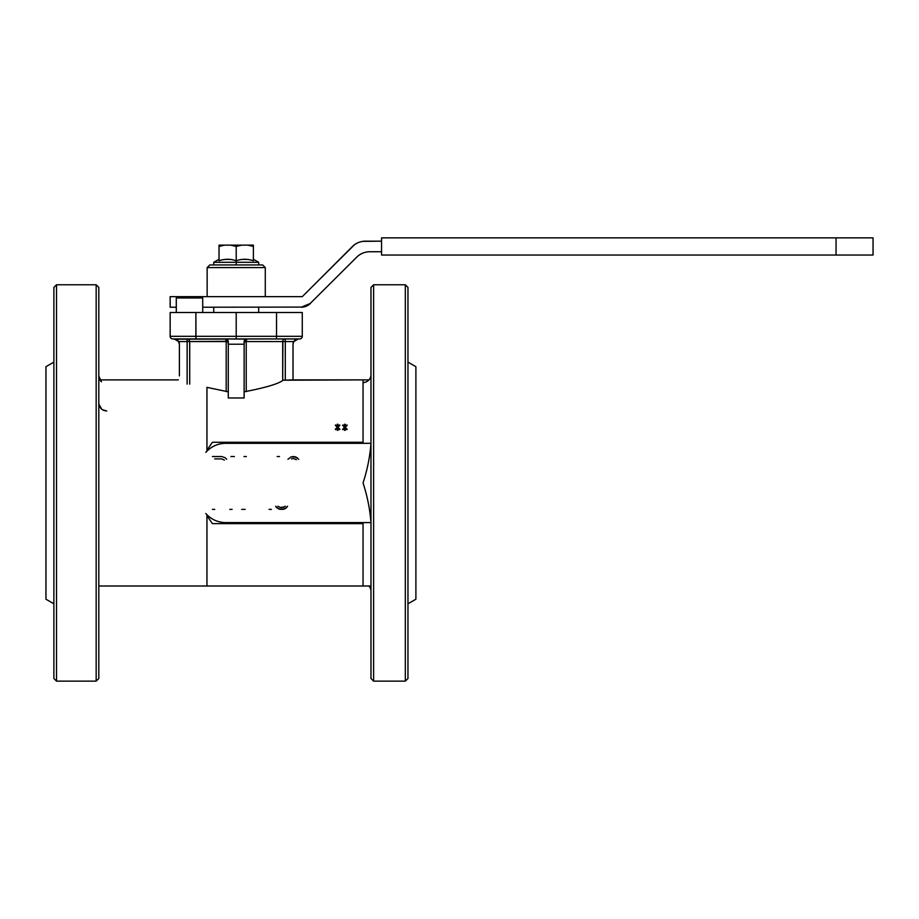 <?xml version="1.0" encoding="UTF-8"?>
<svg xmlns="http://www.w3.org/2000/svg" width="919" height="919" viewBox="0 0 919 919"><rect width="100%" height="100%" fill="white"/><g stroke="black" fill="none" stroke-linecap="round" stroke-linejoin="round"><path stroke-width="1.38" d="M270.565 338.939L276.47 338.939L276.539 336.297L276.47 338.939L236.206 338.939L236.206 336.297L276.539 336.297L195.885 336.297L195.954 338.939L195.885 336.297L170.153 336.297L170.153 312.506L236.206 312.506L236.206 336.297L195.885 336.297L195.954 338.939L195.885 312.506L195.885 336.297L170.153 336.297L170.153 312.506L195.885 312.506L170.153 312.506L170.153 336.297A2.642 2.642 0 0 0 172.795 338.939L236.206 338.939L236.206 337.055L236.206 338.939L172.795 338.939A2.642 2.642 0 0 1 170.153 336.297L236.206 336.297L236.206 338.939L276.47 338.939L172.795 338.939A2.642 2.642 0 0 1 170.153 336.297L170.153 312.506L170.153 336.297A2.642 2.642 0 0 0 172.795 338.939L276.47 338.939L174.116 338.939L178.688 341.581A5.284 5.284 0 0 1 179.033 342.293A5.284 5.284 0 0 0 178.688 341.581L176.643 339.582A5.284 5.284 0 0 0 176.069 339.306A5.284 5.284 0 0 1 176.609 339.559L177.241 339.961A5.284 5.284 0 0 1 177.758 340.398L174.116 338.939L177.769 340.409M250.473 245.614L253.391 246.453L247.9 245.132L241.697 245.132L236.206 246.453L236.206 262.306L258.676 262.306L253.391 259.25L258.676 262.306L213.748 262.306L213.748 264.948L213.748 262.306L236.206 262.306L236.206 264.948L236.206 262.306L213.748 262.306L219.032 259.25L213.748 262.306M258.676 262.306L258.676 264.948L258.676 262.306L236.206 262.306L236.206 246.453L230.715 245.132L219.032 245.132L219.032 260.789C224.753 258.767 230.485 258.767 236.206 260.789C241.938 258.767 247.659 258.767 253.391 260.789C253.38 258.767 253.38 258.767 253.391 260.789C253.38 258.767 253.38 258.767 253.391 260.789L253.391 245.132L253.391 246.453L253.391 245.132L224.523 245.132L219.032 246.453L221.617 245.695M354.378 244.822L302.271 296.653L306.475 292.449L302.271 296.653L201.387 296.653L202.708 297.974L176.287 297.974L176.287 312.506M201.387 296.653L202.708 297.974L201.387 296.653L177.608 296.653L302.271 296.653L170.153 296.653L170.153 307.222L170.153 296.653L170.153 307.222L176.287 307.222L170.153 307.222M206.947 586.012L206.947 515.731L212.427 523.635L363.051 523.635L212.427 523.635L206.947 515.731L206.947 586.012L363.051 586.012L363.051 523.635L363.051 586.012L206.947 586.012M244.132 397.973L244.132 392.333L244.132 397.973L228.28 397.973L228.28 391.827L206.947 387.347L228.28 391.827L228.28 397.973L244.132 397.973M206.947 450.172L206.947 387.347L206.947 450.172L212.427 442.269L206.947 450.172M293.023 379.892L283.109 380.213C278.549 383.82 265.568 387.692 244.132 391.827C265.568 387.692 278.549 383.82 283.109 380.213L363.051 379.892L363.051 442.269L212.427 442.269L363.051 442.269L363.051 379.892L293.023 379.892L368.956 379.892M368.956 586.012A7.926 7.926 0 0 1 370.977 591.296A7.926 7.926 0 0 0 368.956 586.012A7.926 7.926 0 0 1 370.977 591.296A7.926 7.926 0 0 0 368.956 586.012M363.051 382.534A7.926 7.926 0 0 0 370.977 374.607A7.926 7.926 0 0 1 363.051 382.534A7.926 7.926 0 0 0 370.977 374.607A7.926 7.926 0 0 1 363.051 382.534M224.374 460.074L221.674 458.891L214.736 458.891L221.674 458.891L214.736 458.891L221.674 458.891L224.374 460.074M291.426 458.891L293.356 458.501L291.426 458.891M296.435 459.672L293.356 458.501L296.435 459.672M277.94 506.231L280.249 507.414L282.949 507.414L285.258 506.231L282.949 507.414L284.109 507.012L280.249 507.414L282.949 507.414L280.249 507.414L277.94 506.231M287.578 506.231L286.418 507.805L282.558 509.379L278.71 508.988L275.631 506.231L276.78 507.805L275.631 506.231L276.78 507.805L280.64 509.379L278.71 508.988L284.488 508.988L282.558 509.379L286.418 507.805L284.488 508.988L287.578 506.231M271.392 509.379L269.072 509.379L271.392 509.379M245.178 509.379L241.72 509.379L245.178 509.379M232.082 509.379L229.773 509.379L232.082 509.379M214.736 509.379L212.427 509.379L214.736 509.379M287.957 459.282L291.036 456.915L293.356 456.525L295.665 456.915L298.744 459.282L295.665 456.915L297.595 458.099L293.356 456.525L295.665 456.915L291.036 456.915L293.356 456.525L291.036 456.915L287.957 459.282M277.17 456.525L279.479 456.525L277.17 456.525M230.922 456.525L234.391 456.525L230.922 456.525M244.029 456.525L246.338 456.525L244.029 456.525M212.427 456.525L221.674 456.525L225.144 457.708L226.683 459.282L225.144 457.708L226.683 459.282L225.144 457.708L221.674 456.525L212.427 456.525M225.718 443.314C217.769 443.463 211.129 446.485 205.799 452.378A26.421 26.421 0 0 1 225.718 443.314L370.966 443.314L225.718 443.314C217.769 443.463 211.129 446.485 205.799 452.378A26.421 26.421 0 0 1 225.718 443.314M205.799 513.526C211.129 519.419 217.769 522.44 225.718 522.589L370.966 522.589L225.718 522.589A26.421 26.421 0 0 1 205.799 513.526C211.129 519.419 217.769 522.44 225.718 522.589L370.966 522.589L225.718 522.589A26.421 26.421 0 0 1 205.799 513.526M370.771 522.589L370.966 522.589C370.012 509.494 367.382 496.283 363.051 482.957C367.347 469.758 369.978 456.536 370.966 443.314L370.782 443.314M344.556 424.256L345.211 424.256L345.211 426.611L347.198 425.267L345.211 427.289L347.198 429.311L345.211 427.967L345.211 430.322L344.556 430.322L344.556 427.967L342.569 429.311L344.556 427.289L342.569 425.267L344.556 426.611L344.556 424.256L344.556 426.611L344.556 424.256L345.211 424.256L344.556 424.256L345.211 424.256L345.211 426.611L347.198 425.267L345.211 427.289L347.198 429.311L345.211 427.967L346.865 429.655L345.211 427.967L345.211 430.322L344.556 430.322L344.556 427.967L342.569 429.311L344.556 427.289L342.569 425.267L344.556 426.611L342.902 424.934L344.556 426.611L344.556 424.256M335.297 425.267L337.284 426.611L337.284 424.256L337.951 424.256L337.284 424.256L337.284 426.611L337.284 424.256L337.951 424.256L337.951 426.611L339.593 424.934L337.951 427.289L339.927 429.311L337.951 427.967L337.951 430.322L337.284 430.322L337.284 427.967L335.63 429.655L337.284 427.289L335.297 425.267L337.284 426.611L335.63 424.934L337.284 426.611L337.284 424.256L337.951 424.256L337.951 426.611L339.927 425.267L337.951 427.289L339.927 429.311L337.951 427.967L339.593 429.655L337.951 427.967L337.951 430.322L337.284 430.322L337.284 427.967L335.297 429.311L337.284 427.289L335.297 425.267L337.284 427.289L335.297 429.311L337.284 427.289L335.297 425.267M370.977 564.576L370.977 401.327M363.051 443.314L365.038 443.314M98.804 678.498L98.804 287.406L96.162 284.764L96.162 681.14L96.162 284.764L96.162 681.14L96.162 284.764L98.804 287.406L96.162 284.764L56.519 284.764L56.519 681.14L96.162 681.14L98.804 678.498L96.162 681.14L56.519 681.14L96.162 681.14L98.804 678.498L98.804 287.406L96.162 284.764L56.519 284.764L56.519 681.14L96.162 681.14L98.804 678.498L98.804 287.406L98.804 678.498M53.876 678.498L56.519 681.14L53.876 678.498L53.876 606.862L53.876 678.498L56.519 681.14L56.519 284.764L96.162 284.764L56.519 284.764L56.519 681.14L53.876 678.498L53.876 287.406L56.519 284.764L53.876 287.406L53.876 678.498L53.876 287.406L56.519 284.764L53.876 287.406L53.876 678.498M53.876 359.042L53.876 287.406L53.876 359.042M45.95 599.222L53.876 603.794L45.95 599.222L53.876 603.794L45.95 599.222L45.95 366.681L53.876 362.109L45.95 366.681L45.95 599.222L45.95 366.681L53.876 362.109L45.95 366.681L45.95 599.222M236.206 312.506L276.539 312.506L195.885 312.506L236.206 312.506L195.885 312.506L195.885 336.297L195.885 312.506L170.153 312.506L170.153 336.297L236.206 336.297L236.206 312.506L302.271 312.506L302.271 336.297L302.271 312.506L302.271 336.297L302.271 312.506L236.206 312.506L236.206 338.939L236.206 312.506M276.539 336.297L276.539 312.506L276.539 336.297L276.539 312.506L276.539 336.297L302.271 336.297A2.642 2.642 0 0 1 299.628 338.939A2.642 2.642 0 0 0 302.271 336.297A2.642 2.642 0 0 1 299.628 338.939A2.642 2.642 0 0 0 302.271 336.297L276.539 336.297L302.271 336.297A2.642 2.642 0 0 1 299.628 338.939A2.642 2.642 0 0 0 302.271 336.297A2.642 2.642 0 0 1 299.628 338.939A2.642 2.642 0 0 0 302.271 336.297L236.206 336.297L276.539 336.297L276.47 338.939L299.628 338.939L276.47 338.939L276.539 336.297M298.307 338.939L296.711 339.18L298.307 338.939L293.735 341.581L295.769 339.582L293.735 341.581L285.292 341.581L285.292 338.939L285.292 380.213L285.292 341.581L282.707 341.581L282.707 380.409L282.903 340.57L282.707 380.409L282.707 341.581L293.735 341.581A5.284 5.284 0 0 0 293.023 344.223L293.023 380.202L293.023 344.223L293.735 341.581L285.292 341.581L285.292 380.213L285.292 341.581L246.223 341.581L246.774 338.939L291.507 338.939L246.315 338.973M226.568 339.1L175.713 339.18A5.284 5.284 0 0 1 175.954 339.272A5.284 5.284 0 0 0 175.724 339.191L174.128 338.939M176.655 339.593L178.688 341.581L179.4 344.223L178.688 341.581L187.131 341.581L178.688 341.581A5.284 5.284 0 0 1 179.4 344.223A5.284 5.284 0 0 0 179.331 343.43A5.284 5.284 0 0 1 179.4 344.223L178.252 340.938M226.189 341.328L187.131 341.581L187.131 338.939L187.131 341.581L178.688 341.581L187.131 341.581L187.131 338.939L187.131 341.581L189.67 341.087L189.716 384.119L189.716 341.581A2.642 2.585 90 0 0 187.131 338.939A2.642 2.585 90 0 1 189.716 341.581L189.716 384.119L189.716 341.581L187.131 341.581L187.131 384.119L187.131 341.581L187.131 384.119L187.131 341.581L226.2 341.581L226.2 391.609L226.2 341.581L228.28 341.581L226.2 341.581L225.729 338.973M294.677 340.386L293.735 341.581L246.223 341.581L246.223 391.609L246.223 341.351M295.183 339.961L295.803 339.57M296.4 339.295L297.009 339.1M244.913 339.708L244.132 344.223L244.132 341.581L246.223 341.581L246.774 338.939L244.132 341.581L282.707 341.581A2.642 2.585 -90 0 1 285.292 338.939A2.642 2.585 90 0 0 282.707 341.581L282.811 341.581M244.408 340.409A2.642 2.642 0 0 1 244.695 339.95A2.642 2.642 0 0 0 244.408 340.409A2.642 2.642 0 0 1 244.695 339.95L245.063 339.57A2.642 2.642 0 0 1 245.419 339.306L245.878 339.088A2.642 2.642 0 0 1 246.028 339.042L245.924 339.077M244.753 339.881L244.155 341.248M246.671 338.985L225.637 338.939L228.28 341.581L228.28 396.974L228.28 344.223L244.132 344.223L228.28 344.223L228.28 396.974L228.28 344.223L244.132 344.223L244.132 396.974L244.132 344.223L244.132 396.974L244.132 344.223L228.28 344.223L227.498 339.708M293.735 341.581A5.284 5.284 0 0 0 293.391 342.293A5.284 5.284 0 0 1 293.735 341.581L293.023 344.223L293.023 380.202L293.023 344.223A5.284 5.284 0 0 1 293.081 343.43A5.284 5.284 0 0 0 293.023 344.223A5.284 5.284 0 0 1 293.735 341.581M99.861 379.892L99.424 379.019L99.861 379.892L178.332 379.892M98.804 375.963L101.446 381.844L100.251 380.512M177.229 339.95A5.284 5.284 0 0 1 177.758 340.398L178.688 341.581A5.284 5.284 0 0 1 179.4 344.223L179.4 375.928L179.4 344.223L179.4 375.928L179.4 344.223L178.275 340.96M98.804 403.05C99.309 407.91 101.952 410.563 106.73 411L102.273 409.633M101.745 409.242L98.896 404.257M98.884 404.199L98.804 403.165M99.826 379.823L99.447 379.053M228.004 340.409A2.642 2.642 0 0 0 227.717 339.95A2.642 2.642 0 0 1 228.004 340.409A2.642 2.642 0 0 0 227.717 339.95L227.05 339.341M226.752 339.18L225.637 338.939L226.752 339.18A2.642 2.642 0 0 1 226.913 339.26A2.642 2.642 0 0 0 226.763 339.191M227.349 339.559A2.642 2.642 0 0 0 226.993 339.306A2.642 2.642 0 0 1 227.349 339.559A2.642 2.642 0 0 0 226.993 339.306L226.533 339.088A2.642 2.642 0 0 0 226.384 339.042L226.292 339.019M282.707 341.581A2.642 2.585 90 0 1 285.292 338.939L285.292 341.581L285.292 338.939A2.642 2.585 -90 0 0 282.707 341.581L246.223 341.581L246.774 338.939L225.649 338.939M244.132 341.581L244.132 344.223L244.132 341.581L246.223 341.581L246.223 391.609L246.223 341.259M415.893 366.681L415.893 599.222L407.967 603.794L415.893 599.222L415.893 366.681L407.967 362.109L415.893 366.681L407.967 362.109L415.893 366.681L415.893 599.222L407.967 603.794L415.893 599.222L415.893 366.681M407.967 287.406L405.325 284.764L405.325 681.14L405.325 284.764L405.325 681.14L405.325 284.764L373.619 284.764L373.619 681.14L405.325 681.14L407.967 678.498L407.967 287.406L405.325 284.764L373.619 284.764L373.619 681.14L405.325 681.14L407.967 678.498L405.325 681.14L373.619 681.14L405.325 681.14L407.967 678.498L407.967 287.406L405.325 284.764L373.619 284.764L373.619 681.14L370.977 678.498L373.619 681.14L370.977 678.498L373.619 681.14L373.619 284.764L405.325 284.764L407.967 287.406M370.977 287.406L373.619 284.764L370.977 287.406L370.977 678.498L370.977 287.406L373.619 284.764L370.977 287.406M99.872 586.012L370.977 586.012M352.345 246.579L302.271 296.653L352.345 246.579A18.495 18.495 0 0 1 365.429 241.169C360.351 241.249 355.998 243.053 352.345 246.579A18.495 18.495 0 0 1 365.429 241.169L381.546 241.169L362.752 241.364M334.907 264.017L334.286 264.649L334.907 264.017M328.06 270.875L326.808 272.116L328.06 270.875M320.582 278.342L313.953 284.982L320.582 278.342M202.708 307.222L303.098 307.084M309.06 304.614L356.721 257.148C360.374 253.621 364.728 251.817 369.806 251.737A18.495 18.495 0 0 0 356.721 257.148A18.495 18.495 0 0 1 358.755 255.402M381.546 255.034L381.546 237.86L381.546 255.034L873.05 255.034L836.06 255.034L836.06 237.86L381.546 237.86L873.05 237.86L836.06 237.86L873.05 237.86L836.06 237.86L836.06 255.034L873.05 255.034L873.05 237.86L873.05 255.034L836.06 255.034L836.06 237.86L381.546 237.86L381.546 255.034L836.06 255.034L381.546 255.034M381.546 251.737L369.806 251.737A18.495 18.495 0 0 0 367.129 251.932M301.179 307.222A13.211 13.211 0 0 0 310.519 303.362L301.179 307.222A13.211 13.211 0 0 0 310.519 303.362M207.143 267.59L265.281 267.59L207.143 267.59L209.785 264.948L207.143 267.59L209.785 264.948L262.639 264.948L265.281 267.59L262.639 264.948L209.785 264.948L262.639 264.948L265.281 267.59L265.281 296.653L265.281 267.59L207.143 267.59L207.143 296.653M219.032 260.789C219.032 258.767 219.032 258.767 219.032 260.789L219.032 245.132L219.032 246.453L221.938 245.614M253.391 246.453L253.391 245.132L253.391 246.453L247.9 245.132L253.391 245.132L253.391 260.789M219.032 246.453L219.032 245.132L219.032 246.453L219.032 245.132L224.523 245.132L219.032 246.453M222.088 259.916L223.283 259.663M224.891 259.422L230.347 259.422M231.967 259.663L233.127 259.905M230.715 245.132L241.697 245.132L236.206 246.453L230.715 245.132L224.523 245.132M239.331 259.905L240.456 259.663M242.053 259.422L247.498 259.422M249.141 259.663L250.37 259.928M202.708 297.974L202.708 312.506L202.708 297.974L176.287 297.974L177.608 296.653L176.287 297.974L202.708 297.974L202.708 312.506M363.051 522.589L365.038 522.589M370.966 522.589C369.978 509.367 367.347 496.145 363.051 482.957C367.382 469.632 370.012 456.41 370.966 443.314M337.951 426.611L337.951 424.256L337.951 426.611L339.593 424.934L337.951 426.611M337.951 427.289L339.927 425.267L337.951 427.289L339.927 429.311L337.951 427.289M337.951 430.322L337.951 427.967L337.951 430.322L337.284 430.322L337.951 430.322M337.284 427.967L337.284 430.322L337.284 427.967L335.63 429.655L337.284 427.967M345.211 426.611L345.211 424.256L345.211 426.611L346.865 424.934L345.211 426.611M345.211 427.289L347.198 425.267L345.211 427.289L347.198 429.311L345.211 427.289M345.211 430.322L345.211 427.967L345.211 430.322L344.556 430.322L345.211 430.322M344.556 427.967L344.556 430.322L344.556 427.967L342.902 429.655L344.556 427.967M344.556 427.289L342.569 429.311L344.556 427.289L342.569 425.267L344.556 427.289M225.81 339.054L226.2 341.581L228.28 341.581L226.2 341.581L226.2 391.609L226.2 341.581L189.716 341.581L226.2 341.581L225.637 338.939L245.855 339.1M99.918 407.128L98.873 404.096M101.446 381.844L98.804 375.928L101.446 381.844M176.011 339.295L175.414 339.1M274.333 338.939L291.507 338.939L274.333 338.939M197.424 338.939L201.858 338.939M227.671 339.881L228.257 341.248M369.806 251.737A18.495 18.495 0 0 0 356.721 257.148M176.287 297.974L177.608 296.653L170.153 296.653M381.546 241.169L365.429 241.169M213.748 307.222L213.748 312.506L213.748 307.222M258.676 307.222L258.676 312.506L258.676 307.222M265.281 267.59L265.281 296.653"/></g></svg>
